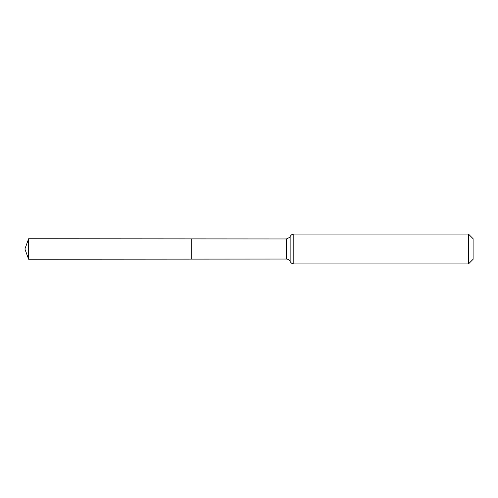 <?xml version="1.0" encoding="UTF-8"?>
<svg xmlns="http://www.w3.org/2000/svg" width="498" height="498" viewBox="0 0 498 498"><rect width="100%" height="100%" fill="white"/><g stroke="black" fill="none" stroke-linecap="round" stroke-linejoin="round"><path stroke-width="0.75" d="M191.73 259.109L191.73 238.891L191.73 259.109L28.616 259.209L28.616 238.791L286.468 238.953L286.468 259.047L191.73 259.109M468.444 234.06L468.444 263.94L473.1 259.284L473.1 238.716L468.444 234.06L293.82 234.06L293.82 263.94C293.87 263.971 291.672 264.201 290.147 261.494L289.88 260.971C290.185 261.338 288.971 259.128 286.468 259.047M293.82 234.06C293.87 234.029 291.672 233.799 290.147 236.506L290.147 261.494M290.147 236.506L289.631 237.397L286.468 238.953M468.444 263.94L293.82 263.94M28.616 238.791L24.9 249L28.616 259.209"/></g></svg>

